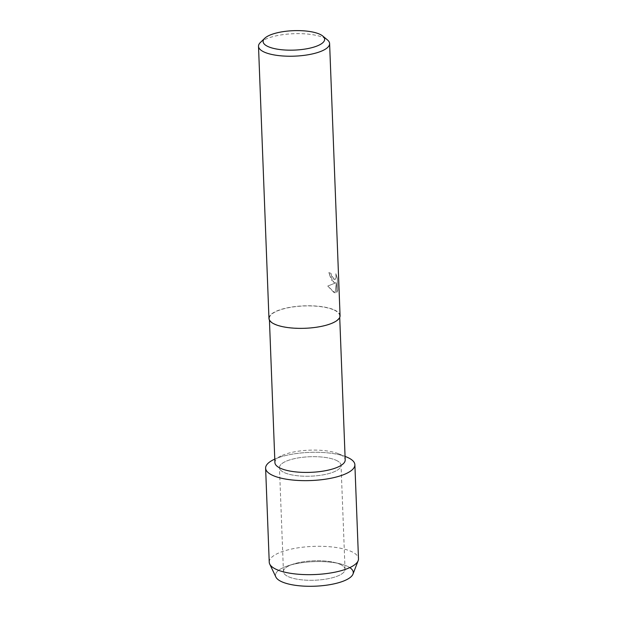 <?xml version="1.0" encoding="UTF-8"?>
<svg xmlns="http://www.w3.org/2000/svg" width="617" height="617" viewBox="0 0 617 617"><rect width="100%" height="100%" fill="white"/><g stroke="black" fill="none" stroke-linecap="round" stroke-linejoin="round"><path stroke-width="0.46" stroke-dasharray="3.08 2.31" d="M340.422 564.47A30.819 9.725 177.8 0 1 345.042 569.321A30.819 9.725 177.8 0 1 322.861 579.556A30.819 9.725 177.8 0 1 288.07 576.54A30.819 9.725 177.8 0 1 283.45 571.689A30.819 9.725 177.8 0 1 293.499 564.031A30.819 9.725 177.8 0 1 334.437 562.457A30.819 9.725 177.8 0 1 340.422 564.47A30.819 9.725 177.8 0 1 345.042 569.321A30.819 9.725 177.8 0 1 322.861 579.556A30.819 9.725 177.8 0 1 288.07 576.54A30.819 9.725 177.8 0 1 283.45 571.689A30.819 9.725 177.8 0 1 293.499 564.031A30.819 9.725 177.8 0 1 334.437 562.457A30.819 9.725 177.8 0 1 340.422 564.47M281.313 581.546A38.925 12.286 177.8 0 1 288.178 565.743A38.925 12.286 177.8 0 1 339.882 563.761A38.925 12.286 177.8 0 1 347.44 566.306A38.925 12.286 177.8 0 1 349.785 567.609M336.427 460.421A30.819 9.725 177.8 0 1 341.047 465.272A30.819 9.725 177.8 0 1 318.866 475.506A30.819 9.725 177.8 0 1 284.075 472.491A30.819 9.725 177.8 0 1 279.455 467.64A30.819 9.725 177.8 0 1 301.636 457.413A30.819 9.725 177.8 0 1 336.427 460.421A30.819 9.725 177.8 0 1 341.047 465.272A30.819 9.725 177.8 0 1 318.866 475.506A30.819 9.725 177.8 0 1 284.075 472.491A30.819 9.725 177.8 0 1 279.455 467.64A30.819 9.725 177.8 0 1 301.636 457.413A30.819 9.725 177.8 0 1 336.427 460.421M274.912 462.611A35.169 11.098 177.8 0 1 281.082 455.971A35.169 11.098 177.8 0 1 338.532 453.765A35.169 11.098 177.8 0 1 339.921 454.374A35.169 11.098 177.8 0 1 345.196 459.912M334.383 310.181A35.169 11.098 177.8 0 1 339.659 315.719A35.169 11.098 177.8 0 1 314.346 327.396A35.169 11.098 177.8 0 1 274.642 323.956A35.169 11.098 177.8 0 1 269.367 318.418A35.169 11.098 177.8 0 1 294.679 306.742A35.169 11.098 177.8 0 1 334.383 310.181M268.958 318.434A35.578 11.229 177.8 0 1 294.564 306.626A35.578 11.229 177.8 0 1 334.73 310.104A35.578 11.229 177.8 0 1 340.067 315.703M333.666 282.301L335.594 282.902L327.781 286.057L334.059 292.635L335.085 292.952L336.427 282.748L336.797 292.458L337.777 290.268L337.322 278.29L335.879 273.693L336.095 277.766L334.992 279.64L333.542 279.085L331.476 275.691L331.059 273.362A35.578 11.229 -2.2 0 0 328.822 272.629L333.666 282.301M260.389 42.488A35.578 11.229 177.8 0 1 290.013 33.904A35.578 11.229 177.8 0 1 324.28 37.961A35.578 11.229 177.8 0 1 327.442 39.912M337.746 290.275L336.766 292.466L336.388 282.756L335.085 292.952L327.743 286.064L335.563 282.91L331.429 280.041L328.792 272.637A35.539 11.214 177.8 0 1 331.028 273.37L331.445 275.699L334.954 279.648L336.057 277.773L335.849 273.701L337.283 278.298L337.777 290.268M273.462 459.742A44.663 14.098 177.8 0 1 346.422 456.942M275.899 577.057A38.925 12.286 177.8 0 1 288.178 565.743A38.925 12.286 177.8 0 1 339.882 563.761A38.925 12.286 177.8 0 1 347.44 566.306A38.925 12.286 177.8 0 1 352.986 574.095M269.236 562.187A44.663 14.098 177.8 0 1 301.374 547.364A44.663 14.098 177.8 0 1 351.798 551.729A44.663 14.098 177.8 0 1 358.492 558.763M274.773 459.125A44.663 14.098 177.8 0 1 345.057 456.426M345.042 569.321L341.047 465.272L345.042 569.321M339.72 317.416L339.659 315.719M269.436 320.115L269.367 318.418M281.082 455.971L274.773 459.094M338.532 453.765L345.057 456.395M283.45 571.689L279.455 467.64L283.45 571.689M293.499 564.031L288.178 565.743L293.499 564.031M334.437 562.457L339.882 563.761L334.437 562.457"/><path stroke-width="0.93" d="M349.785 567.609A38.925 12.286 177.8 0 1 332.725 584.137A38.925 12.286 177.8 0 1 281.313 581.546A38.925 12.286 177.8 0 1 275.899 577.057L269.714 564.069A44.663 14.098 177.8 0 1 269.236 562.187L265.618 468.172A44.663 14.098 177.8 0 1 274.773 459.125M339.72 317.416L345.196 459.912A35.169 11.098 177.8 0 1 319.884 471.581A35.169 11.098 177.8 0 1 280.18 468.141A35.169 11.098 177.8 0 1 274.912 462.611L269.436 320.115M345.057 456.395L346.422 456.942A44.663 14.098 177.8 0 1 348.189 457.714A44.663 14.098 177.8 0 1 333.766 477.635A44.663 14.098 177.8 0 1 272.313 475.206A44.663 14.098 177.8 0 1 273.462 459.742L274.773 459.094M322.776 36.048L327.442 39.912A35.578 11.229 177.8 0 1 329.609 43.568L340.067 315.703A35.578 11.229 177.8 0 1 314.462 327.511A35.578 11.229 177.8 0 1 274.295 324.033A35.578 11.229 177.8 0 1 268.958 318.434L258.508 46.298A35.578 11.229 177.8 0 1 260.389 42.488L264.739 38.277A30.788 9.718 177.8 0 1 290.383 30.85A30.788 9.718 177.8 0 1 320.038 34.359A30.788 9.718 177.8 0 1 322.776 36.048A30.788 9.718 177.8 0 1 307.351 48.674A30.788 9.718 177.8 0 1 267.732 46.422A30.788 9.718 177.8 0 1 264.739 38.277M329.609 43.568A35.578 11.229 177.8 0 1 304.004 55.376A35.578 11.229 177.8 0 1 263.837 51.897A35.578 11.229 177.8 0 1 258.508 46.298M345.057 456.426A44.663 14.098 177.8 0 1 348.189 457.714A44.663 14.098 177.8 0 1 354.883 464.74L358.492 558.763A44.663 14.098 177.8 0 1 358.161 560.668A44.663 14.098 177.8 0 1 323.431 573.926A44.663 14.098 177.8 0 1 275.93 569.221A44.663 14.098 177.8 0 1 269.714 564.069M358.161 560.668L352.986 574.095A38.925 12.286 177.8 0 1 322.722 585.649A38.925 12.286 177.8 0 1 281.313 581.546M354.883 464.74A44.663 14.098 177.8 0 1 322.737 479.571A44.663 14.098 177.8 0 1 272.313 475.206A44.663 14.098 177.8 0 1 265.618 468.172"/></g></svg>
